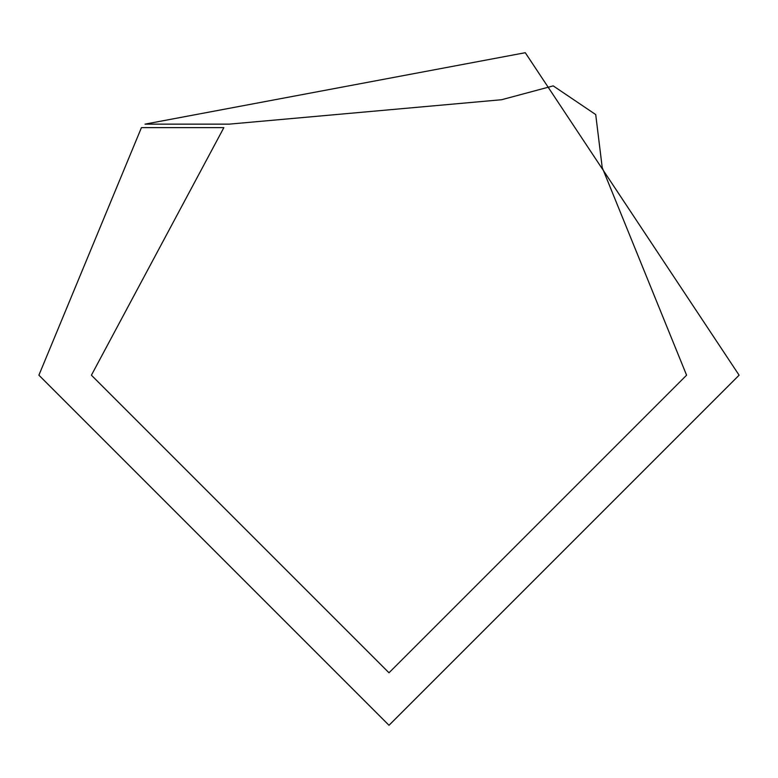 <?xml version="1.0" encoding="UTF-8"?>
<svg xmlns="http://www.w3.org/2000/svg" width="778" height="778" viewBox="0 0 778 778"><rect width="100%" height="100%" fill="white"/><g stroke="black" fill="none" stroke-linecap="round" stroke-linejoin="round"><path stroke-width="1.17" d="M141.44 127.641L38.9 375.191L389 725.29L739.1 375.191L525.276 52.71L144.99 124.14L229.228 124.14L501.586 99.73L553.216 85.891L595.715 114.561L602.23 167.62L686.585 375.191L389 672.775L91.415 375.191L223.86 127.641L141.44 127.641"/></g></svg>
